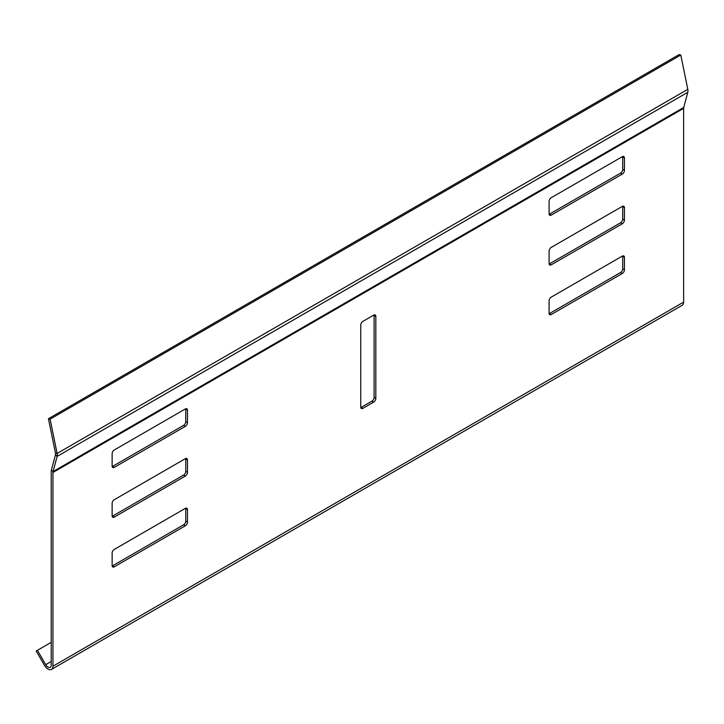 <?xml version="1.0" encoding="UTF-8"?>
<svg xmlns="http://www.w3.org/2000/svg" width="724" height="724" viewBox="0 0 724 724"><rect width="100%" height="100%" fill="white"/><g stroke="black" fill="none" stroke-linecap="round" stroke-linejoin="round"><path stroke-width="1.09" d="M51.223 661.492L45.712 664.668L37.422 650.306L36.2 651.012L44.49 665.374A7.005 4.045 -120 0 0 51.495 669.419A7.005 4.045 -120 0 0 52.943 666.207L52.943 472.482A4.57 2.634 60 0 1 53.051 471.577L57.115 456.41A7.005 4.045 -120 0 0 57.115 453.45L50.101 419.151L680.777 55.033L679.121 54.581L48.436 418.707L50.101 419.151M45.712 664.668A4.57 2.634 -120 0 0 50.273 667.302A4.57 2.634 -120 0 0 51.223 665.22L51.223 471.487A7.005 4.045 60 0 1 51.386 470.102L55.449 454.934A4.57 2.634 -120 0 0 55.449 453.007L48.436 418.707M374.1 315.392L374.1 397.413L375.819 398.408L375.819 316.388L374.1 315.392A3.041 1.756 120 0 0 374.064 314.958M360.787 407.54A3.041 1.756 120 0 0 361.176 407.35L362.905 408.345L373.665 402.137L371.946 401.141L361.176 407.35M371.946 401.141A3.041 1.756 120 0 0 374.1 397.413M622.712 206.648L622.712 219.082L624.432 220.069L624.432 207.643L622.712 206.648A3.041 1.756 120 0 0 622.676 206.213M549.127 264.007A3.041 1.756 120 0 0 549.525 263.817L551.245 264.812L622.278 223.797L620.559 222.811L549.525 263.817M620.559 222.811A3.041 1.756 120 0 0 622.712 219.082M112.175 466.564A3.041 1.756 120 0 0 112.564 466.383L114.292 467.378L185.326 426.364L183.597 425.368L112.564 466.383M183.597 425.368A3.041 1.756 120 0 0 185.751 421.639L187.471 422.635L187.471 410.209L185.751 409.214L185.751 421.639M549.127 214.295A3.041 1.756 120 0 0 549.525 214.105L551.245 215.1L622.278 174.095L620.559 173.099L549.525 214.105M620.559 173.099A3.041 1.756 120 0 0 622.712 169.371L624.432 170.366L624.432 157.932L622.712 156.945L622.712 169.371M112.175 565.987A3.041 1.756 120 0 0 112.564 565.806L114.292 566.801L185.326 525.787L183.597 524.791L112.564 565.806M183.597 524.791A3.041 1.756 120 0 0 185.751 521.063L187.471 522.058L187.471 509.633L185.751 508.637L185.751 521.063M185.751 458.926L185.751 471.351L187.471 472.347L187.471 459.921L185.751 458.926A3.041 1.756 120 0 0 185.715 458.491M112.175 516.275A3.041 1.756 120 0 0 112.564 516.094L114.292 517.09L185.326 476.075L183.597 475.08L112.564 516.094M183.597 475.08A3.041 1.756 120 0 0 185.751 471.351M549.127 313.709A3.041 1.756 120 0 0 549.525 313.528L551.245 314.524L622.278 273.509L620.559 272.514L549.525 313.528M620.559 272.514A3.041 1.756 120 0 0 622.712 268.785L624.432 269.781L624.432 257.355L622.712 256.359L622.712 268.785M52.943 666.207L683.628 302.089L683.628 108.356A4.57 2.634 60 0 1 683.737 107.46L687.8 92.283A7.005 4.045 -120 0 0 687.8 89.333L680.777 55.033M375.819 316.388A3.041 1.756 -60 0 0 375.186 314.994A3.041 1.756 -60 0 0 373.665 315.139L362.905 321.356A3.041 1.756 -60 0 0 360.751 325.085L360.751 407.105A3.041 1.756 -60 0 0 361.385 408.499A3.041 1.756 -60 0 0 362.905 408.345M375.819 398.408A3.041 1.756 -60 0 1 373.665 402.137M551.245 314.524A3.041 1.756 -60 0 1 549.724 314.668A3.041 1.756 -60 0 1 549.091 313.275L549.091 300.849A3.041 1.756 -60 0 1 551.245 297.121L622.278 256.115A3.041 1.756 -60 0 1 623.798 255.961A3.041 1.756 -60 0 1 624.432 257.355M624.432 269.781A3.041 1.756 -60 0 1 622.278 273.509M187.471 459.921A3.041 1.756 -60 0 0 186.846 458.527A3.041 1.756 -60 0 0 185.326 458.681L114.292 499.687A3.041 1.756 -60 0 0 112.139 503.415L112.139 515.841A3.041 1.756 -60 0 0 112.763 517.235A3.041 1.756 -60 0 0 114.292 517.09M187.471 472.347A3.041 1.756 -60 0 1 185.326 476.075M114.292 566.801A3.041 1.756 -60 0 1 112.763 566.946A3.041 1.756 -60 0 1 112.139 565.553L112.139 553.127A3.041 1.756 -60 0 1 114.292 549.398L185.326 508.384A3.041 1.756 -60 0 1 186.846 508.239A3.041 1.756 -60 0 1 187.471 509.633M187.471 522.058A3.041 1.756 -60 0 1 185.326 525.787M551.245 215.1A3.041 1.756 -60 0 1 549.724 215.254A3.041 1.756 -60 0 1 549.091 213.861L549.091 201.435A3.041 1.756 -60 0 1 551.245 197.706L622.278 156.692A3.041 1.756 -60 0 1 623.798 156.538A3.041 1.756 -60 0 1 624.432 157.932M624.432 170.366A3.041 1.756 -60 0 1 622.278 174.095M114.292 467.378A3.041 1.756 -60 0 1 112.763 467.523A3.041 1.756 -60 0 1 112.139 466.138L112.139 453.704A3.041 1.756 -60 0 1 114.292 449.975L185.326 408.969A3.041 1.756 -60 0 1 186.846 408.816A3.041 1.756 -60 0 1 187.471 410.209M187.471 422.635A3.041 1.756 -60 0 1 185.326 426.364M624.432 207.643A3.041 1.756 -60 0 0 623.798 206.25A3.041 1.756 -60 0 0 622.278 206.403L551.245 247.409A3.041 1.756 -60 0 0 549.091 251.138L549.091 263.572A3.041 1.756 -60 0 0 549.724 264.966A3.041 1.756 -60 0 0 551.245 264.812M624.432 220.069A3.041 1.756 -60 0 1 622.278 223.797M683.628 302.089A7.005 4.045 60 0 1 682.18 305.293L51.495 669.419M37.422 650.306L51.223 642.342M52.943 472.482L683.628 108.356M55.449 453.007L57.115 453.45L687.8 89.333M55.449 454.934L57.115 456.41L687.8 92.283M51.386 470.102L53.051 471.577L683.737 107.46"/></g></svg>
